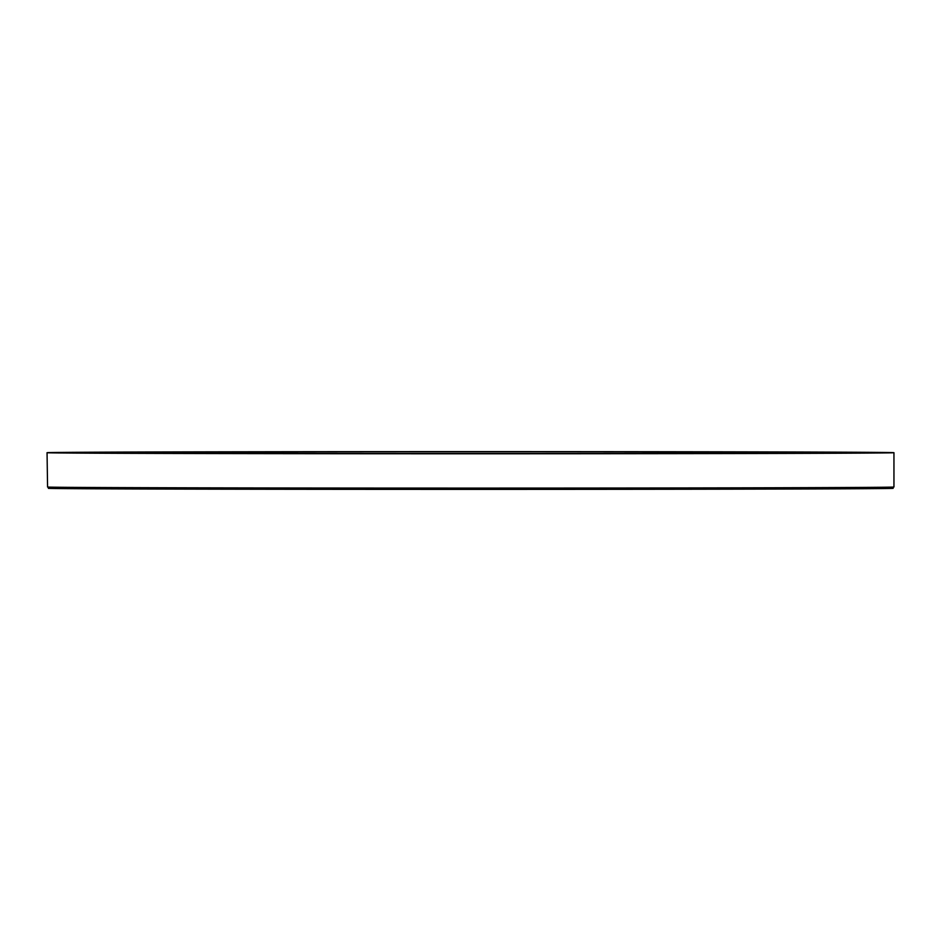 <?xml version="1.0" encoding="UTF-8"?>
<svg xmlns="http://www.w3.org/2000/svg" width="941" height="941" viewBox="0 0 941 941"><rect width="100%" height="100%" fill="white"/><g stroke="black" fill="none" stroke-linecap="round" stroke-linejoin="round"><path stroke-width="1.41" d="M48.52 487.062L48.391 488.355A422.638 1.082 180 0 0 481.004 489.391A422.638 1.082 180 0 0 893.138 488.308L893.138 487.344A422.638 1.082 180 0 1 480.992 488.426A422.638 1.082 180 0 1 48.391 487.403L48.391 487.297A422.638 1.082 180 0 1 48.52 487.285M47.05 452.692L47.568 487.062A423.45 1.082 180 0 0 480.98 488.085A423.45 1.082 180 0 0 893.95 487.003L893.95 452.692A423.45 1.082 180 0 1 470.5 453.785A423.45 1.082 180 0 1 47.05 452.692A423.45 1.082 180 0 1 470.5 451.609A423.45 1.082 180 0 1 893.95 452.692M802.544 452.692A332.044 0.847 180 0 1 470.5 453.55A332.044 0.847 180 0 1 138.456 452.692A332.044 0.847 180 0 1 470.5 451.845A332.044 0.847 180 0 1 802.544 452.692M893.009 487.344A422.509 1.082 180 0 1 480.992 488.426A422.509 1.082 180 0 1 48.52 487.403"/></g></svg>
